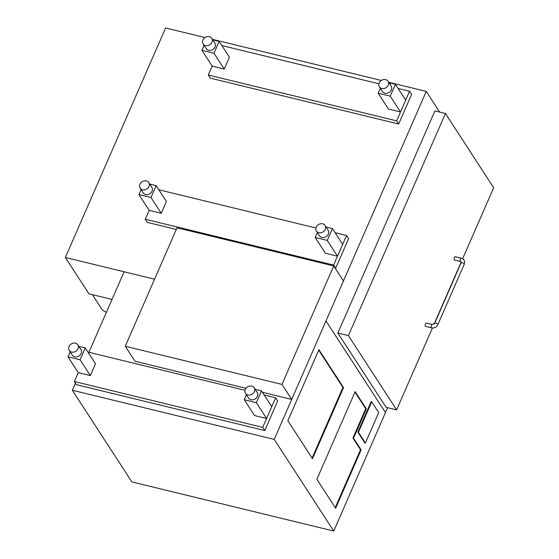 <?xml version="1.0" encoding="UTF-8"?>
<svg xmlns="http://www.w3.org/2000/svg" width="559" height="559" viewBox="0 0 559 559"><rect width="100%" height="100%" fill="white"/><g stroke="black" fill="none" stroke-linecap="round" stroke-linejoin="round"><path stroke-width="0.84" d="M335.673 268.243L333.618 265.085L346.559 235.472L348.606 238.63L335.673 268.243L335.114 268.11M176.295 229.442L147.338 222.391L145.291 219.226L333.618 265.085M161.223 213.279L150.965 197.474L156.143 185.63L166.4 201.436L161.223 213.279L149.169 210.345L145.291 219.226M346.559 235.472L335.093 232.677M315.926 228.009L158.819 189.76M409.565 91.243L411.62 94.401L398.679 124.014L210.352 78.162L208.297 75.004L396.631 120.856L409.565 91.243L398.106 88.448M398.679 124.014L396.631 120.856M204.077 45.377L201.925 50.317L212.182 66.116L208.297 75.004M378.932 83.78L221.832 45.531M88.916 352.296L124.098 271.779L154.557 279.193L65.34 257.468L88.93 293.817L112.01 299.435M387.625 407.686L385.486 412.591L325.988 320.936L385.486 412.591L333.73 531.05L274.231 439.395L72.342 390.238L131.84 481.893L333.73 531.05M65.34 257.468L165.611 27.95L205.041 37.551M212.462 39.354L381.315 80.468M388.736 82.278L426.258 91.41L439.674 112.079M426.258 91.41L274.231 439.395M275.65 397.763L277.704 400.922L264.763 430.535L76.436 384.683L74.382 381.524L262.716 427.376L275.65 397.763L264.19 394.968M90.32 375.571L80.063 359.772L85.234 347.922L95.491 363.727L90.32 375.571L78.267 372.636L74.382 381.524M245.017 390.301L87.917 352.051M264.763 430.535L262.716 427.376M92.41 294.663L102.262 309.847L106.315 312.474M365.383 443.028L364.782 442.882L357.809 432.135L371.134 401.635L371.735 401.781L358.41 432.282L365.383 443.028L378.716 412.521L371.735 401.781M357.809 432.135L358.41 432.282M361.128 449.883L335.638 508.222L316.862 479.301L355.161 391.642L366.341 408.867L353.533 438.186L361.128 449.883L360.52 449.736L335.239 507.607M353.533 438.186L352.932 438.039L360.52 449.736M366.341 408.867L365.74 408.72L352.932 438.039M354.958 392.111L365.74 408.72M287.864 420.759L318.916 349.682L343.54 387.611L312.488 458.687L287.864 420.759M343.54 387.611L342.933 387.464L312.083 458.073M318.714 350.151L342.933 387.464M75.437 383.146L72.342 390.238M381.797 88.483A5.157 4.311 -33 0 0 387.373 86.533A5.157 4.311 -33 0 0 388.058 81.23A5.157 4.311 -33 0 0 381.392 80.426A5.157 4.311 -33 0 0 379.414 86.848A5.157 4.311 -33 0 0 381.797 88.483M388.058 81.23L391.139 85.974A5.157 4.311 147 0 1 390.448 91.278A5.157 4.311 147 0 1 384.871 93.22A5.157 4.311 147 0 1 382.489 91.585L379.414 86.848M380.358 88.294L378.198 93.234L388.456 109.04L400.51 111.975L390.252 96.169L395.43 84.325L389.057 82.774M378.198 93.234L390.252 96.169M400.51 111.975L405.687 100.124L395.43 84.325M71.601 352.079A5.157 4.311 -33 0 0 77.177 350.137A5.157 4.311 -33 0 0 77.869 344.833A5.157 4.311 -33 0 0 71.196 344.023A5.157 4.311 -33 0 0 69.218 350.444A5.157 4.311 -33 0 0 71.601 352.079M77.869 344.833L80.943 349.571A5.157 4.311 147 0 1 80.258 354.874A5.157 4.311 147 0 1 74.682 356.824A5.157 4.311 147 0 1 72.3 355.189L69.218 350.444M85.234 347.922L78.868 346.37M78.267 372.636L68.009 356.838L80.063 359.772M70.161 351.897L68.009 356.838M318.784 232.705A5.157 4.311 -33 0 0 324.36 230.762A5.157 4.311 -33 0 0 325.045 225.459A5.157 4.311 -33 0 0 318.378 224.648A5.157 4.311 -33 0 0 316.401 231.07A5.157 4.311 -33 0 0 318.784 232.705M325.045 225.459L328.126 230.203A5.157 4.311 147 0 1 327.434 235.5A5.157 4.311 147 0 1 321.858 237.449A5.157 4.311 147 0 1 319.482 235.814L316.401 231.07M317.344 232.523L315.185 237.463L325.45 253.262L337.496 256.197L327.239 240.398L332.416 228.547L326.051 227.003M315.185 237.463L327.239 240.398M337.496 256.197L342.674 244.353L332.416 228.547M205.516 45.559A5.157 4.311 -33 0 0 211.092 43.616A5.157 4.311 -33 0 0 211.784 38.312A5.157 4.311 -33 0 0 205.111 37.502A5.157 4.311 -33 0 0 203.134 43.923A5.157 4.311 -33 0 0 205.516 45.559M211.784 38.312L214.859 43.05A5.157 4.311 147 0 1 214.174 48.354A5.157 4.311 147 0 1 208.598 50.303A5.157 4.311 147 0 1 206.215 48.668L203.134 43.923M212.182 66.116L224.236 69.05L229.407 57.207L219.149 41.401L212.783 39.85M224.236 69.05L213.978 53.252L219.149 41.401M201.925 50.317L213.978 53.252M247.882 395.003A5.157 4.311 -33 0 0 253.458 393.054A5.157 4.311 -33 0 0 254.142 387.75A5.157 4.311 -33 0 0 247.476 386.94A5.157 4.311 -33 0 0 245.499 393.361A5.157 4.311 -33 0 0 247.882 395.003M254.142 387.75L257.224 392.495A5.157 4.311 147 0 1 256.532 397.798A5.157 4.311 147 0 1 250.956 399.741A5.157 4.311 147 0 1 248.573 398.106L245.499 393.361M246.442 394.815L244.283 399.755L254.541 415.561L266.594 418.495L271.772 406.645L261.514 390.846L255.142 389.295M266.594 418.495L256.336 402.69L261.514 390.846M244.283 399.755L256.336 402.69M142.51 189.787A5.157 4.311 -33 0 0 148.079 187.838A5.157 4.311 -33 0 0 148.771 182.541A5.157 4.311 -33 0 0 142.098 181.731A5.157 4.311 -33 0 0 140.127 188.152A5.157 4.311 -33 0 0 142.51 189.787M148.771 182.541L151.845 187.279A5.157 4.311 147 0 1 151.161 192.582A5.157 4.311 147 0 1 145.585 194.525A5.157 4.311 147 0 1 143.202 192.89L140.127 188.152M156.143 185.63L149.77 184.079M149.169 210.345L138.912 194.539L150.965 197.474M141.071 189.606L138.912 194.539M462.656 258.719L493.66 187.754L445.446 113.484L434.902 110.92L337.86 333.031L348.411 335.603L396.624 409.873L432.4 327.979M445.446 113.484L348.411 335.603M434.14 323.996L461.182 262.094M337.86 333.031L386.073 407.308L396.624 409.873M425.287 326.197A1.719 0.741 -76.3 0 1 425.308 324.227A1.719 0.741 -76.3 0 1 426.335 323.046L432.366 324.513A1.719 0.741 -76.3 0 0 431.331 325.694A1.719 0.741 -76.3 0 0 431.31 327.665A1.719 0.741 -76.3 0 0 431.555 327.853L425.525 326.386A1.719 0.741 -76.3 0 1 425.287 326.197M461.35 258.174L455.319 256.707A1.719 0.741 103.7 0 0 454.194 258.202A1.719 0.741 103.7 0 0 454.509 260.047L460.532 261.514A1.719 0.741 103.7 0 1 460.295 261.326A1.719 0.741 103.7 0 1 460.316 259.355A1.719 0.741 103.7 0 1 461.35 258.174C464.222 259.243 465.179 261.263 464.236 264.225A1.719 0.58 -156.4 0 0 464.166 263.904A1.719 0.58 -156.4 0 0 462.517 262.856A1.719 0.58 -156.4 0 0 461.084 262.849L434.692 323.27L432.366 324.513M262.451 392.292L291.7 399.412L343.45 280.953L333.709 265.937L177.014 227.786L125.265 346.252L135.005 361.261L246.002 388.288M291.7 399.412L281.953 384.403L333.709 265.937M125.265 346.252L281.953 384.403M431.555 327.853C434.371 328.273 436.467 327.204 437.844 324.646A1.719 0.58 -156.4 0 0 437.774 324.325A1.719 0.58 -156.4 0 0 436.125 323.277A1.719 0.58 -156.4 0 0 434.692 323.27M464.236 264.225L437.844 324.646M461.084 262.849L461.091 261.871L460.532 261.514"/></g></svg>

